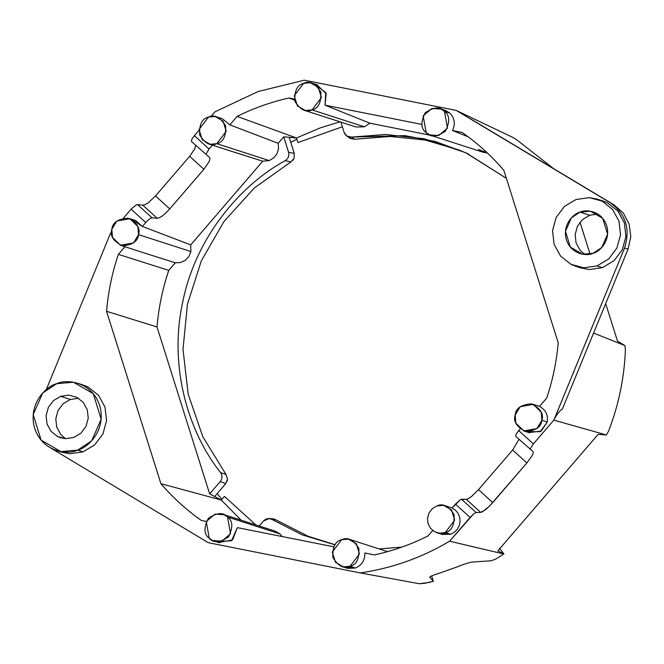 <?xml version="1.0" encoding="UTF-8"?>
<svg xmlns="http://www.w3.org/2000/svg" width="664" height="664" viewBox="0 0 664 664"><rect width="100%" height="100%" fill="white"/><g stroke="black" fill="none" stroke-linecap="round" stroke-linejoin="round"><path stroke-width="1" d="M132.111 219.718L142.395 226.457L145.773 222.531L131.098 209.185L123.454 218.074L131.098 209.185L136.352 204.811L131.098 209.185L145.773 222.531L142.395 226.457L190.717 244.883L262.736 161.211L230.906 151.11M111.544 231.91L110.282 233.811L46.264 389.619L110.282 233.811L111.544 231.91M461.53 499.253L476.121 512.517L480.686 512.409L466.294 499.328L468.319 498.672L466.294 499.328L460.517 499.577L455.421 504.092L470.087 517.43L473.606 513.953L476.121 512.517L461.53 499.253L466.294 499.328L480.686 512.409L485.724 509.545L489.343 506.259L492.754 502.59L478.52 489.65L492.754 502.59L526.884 462.941L512.649 450.001L519.007 439.327L512.649 450.001L478.52 489.65L512.649 450.001L526.884 462.941L489.343 506.259L482.653 511.703L480.686 512.409L476.121 512.517L473.606 513.953L449.611 541.21L503.86 554L495.834 559.022L503.86 554L449.611 541.21C421.706 557.76 391.909 568.326 360.228 572.916L208.28 542.687L51.236 448.333L208.28 542.687L360.228 572.916C391.909 568.326 421.706 557.76 449.611 541.21L470.087 517.43L455.421 504.092L452.035 508.018L455.479 510.218L458.11 513.388L459.695 517.239L460.094 521.431L459.256 525.581L457.272 529.308L454.317 532.296L450.657 534.254L439.535 533.234M347.695 568.384L355.447 568.019C361.913 565.18 365.042 560.167 364.827 552.987L374.471 554.913C393.046 550.863 410.892 544.53 428.014 535.923L432.687 530.503L428.014 535.923C410.892 544.53 393.046 550.863 374.471 554.913L364.827 552.987C365.042 560.167 361.913 565.18 355.447 568.019L344.325 566.998M218.713 542.538L232.607 539.898L237.355 527.631L333.76 546.812L237.355 527.631L231.587 540.728L216.854 541.641M225.76 483.616L227.511 479.101L226.05 474.544L220.531 472.544L226.05 474.544L202.769 436.613L188.186 394.175L182.998 349.289L187.464 304.104L201.358 260.794L224.025 221.444L254.37 187.945L290.923 161.916L285.254 160.63C239.754 185.289 195.266 238.235 182.6 302.601C168.606 366.702 188.46 432.447 220.531 472.544C222.54 475.582 222.44 478.595 220.216 481.574L225.76 483.616L214.646 496.523L221.319 500.067L209.641 493.867L214.646 496.523L225.76 483.616L220.216 481.574L209.641 493.867L157.011 326.962L106.555 311.291L160.912 483.691L221.319 500.067L241.073 520.136L221.319 500.067L160.912 483.691C172.922 497.66 186.401 509.919 201.358 520.468L206.288 521.447L201.358 520.468C186.401 509.919 172.922 497.66 160.912 483.691L106.555 311.291C108.207 291.861 112.141 272.879 118.375 254.362L124.99 246.668L118.375 254.362C112.141 272.879 108.207 291.861 106.555 311.291L157.011 326.962C158.638 307.648 162.547 288.79 168.756 270.389L118.375 254.362L168.756 270.389L175.288 262.795L143.449 252.702M82.784 384.888L88.105 387.021L98.538 395.304L105.02 407.132L106.555 420.719L102.912 433.99L94.653 444.921L83.033 451.852L69.811 453.736L61.719 452.217L69.811 453.736L83.033 451.852L77.646 450.117L60.922 451.595L41.102 440.141L33.2 414.61L42.703 392.98L56.706 383.701L73.43 382.223L93.259 393.677L101.152 419.208L91.657 440.838L77.646 450.117L83.033 451.852L94.653 444.921L102.912 433.99L106.555 420.719L105.02 407.132L98.538 395.304L88.105 387.021L82.784 384.888M491.319 560.756L472.544 562.043L491.319 560.756L495.834 559.022L491.319 560.756M457.189 566.882L440.033 572.974L457.189 566.882C464.061 564.126 469.174 562.508 472.544 562.043C469.174 562.508 464.061 564.126 457.189 566.882M433.36 581.315L431.65 575.895L433.36 581.315L429.807 577.199L433.36 581.315L424.396 583.341L419.258 583.714L430.197 582.295M429.766 577.074L429.807 577.199C429.782 576.485 433.194 575.074 440.033 572.974C433.194 575.074 429.782 576.485 429.807 577.199L429.766 577.074M189.663 156.306L155.534 195.955L169.76 208.886L203.889 169.245L189.663 156.306L203.889 169.245L169.76 208.886C164.39 214.854 160.207 217.983 157.21 218.273L142.818 205.193L137.456 204.57L152.048 217.833L157.21 218.273L152.048 217.833C150.554 217.983 148.462 219.552 145.773 222.531C148.462 219.552 150.554 217.983 152.048 217.833L137.456 204.57L142.818 205.193L145.026 204.703L148.313 202.744L145.026 204.703L142.818 205.193L157.21 218.273C160.207 217.983 164.39 214.854 169.76 208.886L155.534 195.955L189.663 156.306L194.809 148.736L195.664 145.316M191.63 141.639C190.975 140.71 191.896 138.726 194.386 135.672L198.992 130.327L194.386 135.672L209.06 149.01L205.998 154.181L209.06 149.01L212.438 145.084L209.06 149.01L194.386 135.672C191.896 138.726 190.975 140.71 191.63 141.639L209.567 157.451L210.007 158.895L209.085 161.717L210.007 158.895L209.567 157.451L191.597 141.615M210.903 116.49L214.862 111.884L210.903 116.49M528.884 432.563L541.21 431.102L547.252 422.038L541.874 420.304L536.877 428.579L523.813 430.936L515.845 423.092L515.198 414.992L520.194 406.717L533.258 404.359L541.226 412.203L541.874 420.304L547.252 422.038C548.223 414.9 545.634 409.696 539.483 406.426L546.771 397.968C552.739 379.999 556.556 361.606 558.225 342.782L503.868 170.382C491.534 155.907 477.624 143.258 462.136 132.443L452.491 130.517L468.145 136.792L452.491 130.517L462.136 132.443C477.624 143.258 491.534 155.907 503.868 170.382L558.225 342.782C556.556 361.606 552.739 379.999 546.771 397.968L539.483 406.426C545.634 409.696 548.223 414.9 547.252 422.038L540.23 431.7L526.992 431.65M355.962 126.982L364.403 126.816L312.03 109.909L305.332 110.498L297.406 105.916L294.243 95.707L303.647 83.34L310.337 82.751L318.272 87.333L321.426 97.542L312.03 109.909L364.403 126.816L369.914 123.197L325.02 105.161L326.173 93.657L316.786 84.718M294.351 99.06L289.023 97.998L294.567 100.173L289.023 97.998L294.351 99.06M224.473 496.406L255.789 524.884L224.473 496.406L221.319 500.067L224.473 496.406M65.47 438.663L57.536 436.514L51.07 431.384L47.053 424.047L46.098 415.623L48.356 407.397L53.477 400.616L60.69 396.317L70.376 399.446L60.69 396.317L53.477 400.616L48.356 407.397L46.098 415.623L47.053 424.047L51.07 431.384L57.536 436.514L60.457 437.717L65.47 438.663L73.671 437.501L65.47 438.663L60.756 434.513L56.739 427.176L55.784 418.752L58.042 410.526L63.163 403.745L70.376 399.446L78.568 398.284M401.828 547.111L379.185 548.929L401.828 547.111M334.947 544.829L302.228 534.86L272.232 519.555C269.044 517.879 266.148 518.352 263.55 520.974L259.226 525.996L263.55 520.974L269.136 518.567L272.232 519.555L302.228 534.86L334.947 544.829M275.502 531.258L279.926 533.922L282.159 536.545L279.926 533.922L227.553 517.007L230.532 533.79L221.726 541.193L212.646 540.513L209.251 538.272L206.263 521.489L215.07 514.085L224.158 514.766L227.553 517.007L279.926 533.922L275.502 531.258L222.731 514.218M335.054 544.688L307.963 536.188L275.801 519.788L272.232 519.555L275.801 519.788L273.601 518.899L269.136 518.567M436.754 532.661L442.133 534.395L450.657 534.254L445.278 532.52L439.991 533.267L434.87 531.881L430.695 528.569L428.106 523.838L427.491 518.41L428.944 513.098L432.247 508.724L436.895 505.951L443.585 505.362L451.52 509.944L454.674 520.153L445.278 532.52C451.653 531.1 454.583 525.133 454.068 514.633C448.524 505.91 442.797 503.021 436.895 505.951L432.247 508.724L428.944 513.098L427.491 518.41L428.106 523.838L430.695 528.569L434.87 531.881L439.991 533.267L445.278 532.52L450.657 534.254L454.317 532.296L457.272 529.308L459.256 525.581L460.094 521.431L459.695 517.239L458.11 513.388L455.479 510.218L452.035 508.018L460.517 499.577M208.438 117.105C202.063 118.532 199.134 124.492 199.648 135C205.193 143.714 210.92 146.603 216.813 143.673C223.195 142.254 226.125 136.286 225.611 125.787C220.066 117.072 214.339 114.175 208.438 117.105L215.128 116.515L223.062 121.097L226.216 131.306L216.813 143.673L269.194 160.58L273.726 157.916L277.004 153.716L278.556 148.595L278.166 143.291L229.844 124.865L237.131 116.399C253.756 108.124 271.053 101.99 289.023 97.998C271.053 101.99 253.756 108.124 237.131 116.399L229.844 124.865L222.316 118.698L229.844 124.865L278.166 143.291L278.556 148.595L277.004 153.716L273.726 157.916L269.194 160.58L216.813 143.673L210.123 144.262L202.196 139.681L199.034 129.472L208.438 117.105M231.313 151.251L262.736 161.211L190.717 244.883L190.892 251.54L188.867 256.495L185.214 260.346L180.459 262.554L175.288 262.795L168.756 270.389C162.547 288.79 158.638 307.648 157.011 326.962L209.641 493.867L220.216 481.574C222.44 478.595 222.54 475.582 220.531 472.544C188.46 432.447 168.606 366.702 182.6 302.601C195.266 238.235 239.754 185.289 285.254 160.63C288.317 158.588 289.421 155.774 288.566 152.189L283.727 136.834L296.459 137.979L320.778 127.704L340.026 121.836L320.778 127.704L296.459 137.979L297.895 142.552L342.367 126.774L297.895 142.552L296.459 137.979L283.727 136.834L288.566 152.189L294.268 153.459L289.18 137.323L294.268 153.459L288.566 152.189C289.421 155.774 288.317 158.588 285.254 160.63L290.923 161.916L294.086 158.281L294.268 153.459L294.086 158.281L292.807 160.381M290.757 142.312L296.825 139.141L290.757 142.312M456.193 110.415L304.253 80.186L258.138 91.541L214.862 111.884L258.138 91.541L304.253 80.186L456.193 110.415L512.459 137.224L456.226 110.431M314.769 84.361L325.767 92.57L325.02 105.161L421.831 124.417L325.02 105.161L369.914 123.197L430.546 135.265L369.914 123.197L364.403 126.816L349.048 121.861M442.241 109.726L449.843 113.096C454.666 118.184 455.554 123.994 452.491 130.517C455.554 123.994 454.666 118.184 449.843 113.096L444.465 111.361L447.453 128.135L438.647 135.539L429.558 134.858L426.163 132.617C430.43 137.572 436.854 137.091 445.436 131.19C450.092 121.711 449.769 115.104 444.465 111.361C440.199 106.406 433.775 106.879 425.192 112.789C420.536 122.259 420.86 128.874 426.163 132.617L423.175 115.835L431.982 108.431L441.07 109.112L444.465 111.361L449.843 113.096L445.76 110.556M520.136 428.911L518.708 430.571L533.375 443.909L553.851 420.129L624.534 248.079C630.609 229.13 625.845 214.024 610.249 202.752L456.948 110.863L610.249 202.752C625.845 214.024 630.609 229.13 624.534 248.079L628.053 249.141L630.8 236.708L629.165 224.158L623.355 213.094L614.109 204.91L470.859 119.047L614.109 204.91L623.355 213.094L629.165 224.158L630.8 236.708L628.053 249.141L624.534 248.079L553.876 420.129L533.375 443.909L530.163 448.947L533.375 443.909L518.708 430.571L516.061 434.297L515.704 436.323L533.043 451.586L533.3 452.865L532.213 455.537L533.3 452.865L533.043 451.586L515.671 436.298L516.061 434.297L520.136 428.911M602.389 267.658L589.167 269.542L580.535 267.833L589.167 269.542L602.389 267.658L597.011 265.924L583.789 267.799L575.696 266.281L570.99 264.338L560.557 256.063L554.075 244.227L552.539 230.64L556.183 217.377L564.441 206.438L576.07 199.507L589.283 197.631L597.376 199.15L602.082 201.092L612.515 209.376L618.997 221.203L620.533 234.79L616.897 248.054L608.631 258.993L597.011 265.924L602.389 267.658L614.017 260.728L602.389 267.658M602.14 200.694L607.469 202.827L617.902 211.11L624.376 222.938L625.911 236.525L622.276 249.797L614.017 260.728L622.276 249.797L625.911 236.525L624.376 222.938L617.902 211.11L607.469 202.827L602.14 200.694M516.476 139.598L553.643 168.673L516.476 139.598L512.459 137.224M497.809 550.921L503.735 553.759L499.419 548.24L503.735 553.759L497.809 550.921L598.148 434.356L606.332 434.953L553.867 420.129L606.332 434.953L608.473 431.376C618.674 405.106 624.309 377.932 625.388 349.853L624.882 345.562L593.574 333.062L624.882 345.562L625.388 349.853C624.309 377.932 618.674 405.106 608.473 431.376L606.332 434.953L598.148 434.356L497.809 550.921M360.228 572.916L419.789 583.814L360.228 572.916M346.741 136.004L350.169 138.394L354.759 139.274L351.596 137.099L346.741 136.004L344.168 132.476L340.906 122.126L344.168 132.476C345.521 135.888 348.002 137.431 351.596 137.099L385.701 134.477L424.23 138.768L465.53 152.629L506.375 178.334L466.626 153.152L435.202 141.449L404.99 135.647L351.596 137.099L354.759 139.274L389.976 136.46L424.985 140.029L458.716 149.881L468.618 154.106M562.325 409.124C560.059 410.203 557.345 413.589 554.199 419.291C557.345 413.589 560.059 410.203 562.325 409.124L628.053 249.141L562.325 409.124M617.503 341.113L624.882 345.562L617.503 341.113L605.676 303.614L617.503 341.113M584.859 254.47L580.112 250.32L576.095 242.982L575.149 234.558L577.406 226.333L582.527 219.552L589.732 215.252L580.045 212.123L571.364 217.883L565.471 231.296L570.368 247.116L582.66 254.221L593.027 253.308C587.399 256.221 571.488 254.993 566.409 239.853C561.885 224.515 573.895 213.385 580.045 212.123C585.673 209.21 601.584 210.438 606.664 225.577C611.195 240.916 599.177 252.046 593.027 253.308L601.708 247.547L607.601 234.143L602.704 218.315L590.412 211.21L580.045 212.123L589.732 215.252L597.924 214.09M483.176 152.263L487.326 152.952L478.545 149.524M312.03 109.909C318.405 108.489 321.334 102.522 320.82 92.022C315.276 83.299 309.548 80.41 303.647 83.34C297.273 84.76 294.343 90.727 294.857 101.227C300.402 109.95 306.129 112.838 312.03 109.909M275.801 519.788L307.963 536.188M515.198 414.992C513.081 421.366 516.575 426.861 525.672 431.451C535.881 430.695 541.276 426.977 541.874 420.304C543.99 413.921 540.496 408.435 531.399 403.845C521.198 404.6 515.795 408.318 515.198 414.992M262.736 161.211L269.194 160.58L262.736 161.211M77.646 450.117C87.565 448.084 106.945 430.131 99.641 405.397C91.441 380.978 65.778 379.003 56.706 383.701C46.795 385.734 27.407 403.687 34.719 428.421C42.911 452.848 68.575 454.823 77.646 450.117M60.69 396.317L68.882 395.155L76.816 397.304L83.29 402.434L87.299 409.771L88.254 418.195L85.996 426.421L80.875 433.202L73.671 437.501L80.875 433.202L85.996 426.421L88.254 418.195L87.299 409.771L83.29 402.434L76.816 397.304L68.882 395.155L60.69 396.317M283.727 136.834L278.166 143.291L283.727 136.834M221.892 499.403L217.145 493.626L221.892 499.403M355.447 568.019L350.069 566.284L343.371 566.873L335.444 562.292L332.282 552.083L341.686 539.716L348.376 539.126L356.311 543.708L359.465 553.917L350.069 566.284L355.447 568.019M143.864 252.835L175.288 262.795L180.459 262.554L185.214 260.346L188.867 256.495L190.892 251.54L138.519 234.633L133.522 242.916L120.458 245.273L112.49 237.422L111.843 229.321L116.839 221.046L129.903 218.688L137.871 226.532L138.519 234.633L190.892 251.54L190.717 244.883L142.395 226.457L135.597 220.539M209.251 538.272C213.517 543.227 219.933 542.745 228.516 536.844C233.18 527.365 232.857 520.759 227.553 517.007C223.287 512.052 216.862 512.533 208.28 518.435C203.624 527.913 203.948 534.52 209.251 538.272M341.686 539.716C335.312 541.143 332.382 547.103 332.896 557.611C338.441 566.326 344.168 569.214 350.069 566.284C356.443 564.865 359.373 558.897 358.859 548.398C353.314 539.683 347.587 536.786 341.686 539.716M138.519 234.633C140.627 228.258 137.141 222.772 128.044 218.174C117.835 218.929 112.44 222.647 111.843 229.321C109.726 235.703 113.22 241.19 122.317 245.788C132.518 245.024 137.921 241.314 138.519 234.633M137.456 204.57L136.352 204.811M155.534 195.955L148.313 202.744M203.889 169.245L209.085 161.717M290.923 161.916L254.37 187.945L224.025 221.444L201.358 260.794L187.464 304.104L182.998 349.289L188.186 394.175L202.769 436.613L226.05 474.544L227.511 479.101L227.022 481.508M468.319 498.672L471.448 496.564L468.319 498.672M296.459 137.979L237.131 116.399L296.459 137.979M526.884 462.941L532.213 455.537M478.52 489.65L471.448 496.564M458.716 149.881L424.985 140.029L389.976 136.46L354.759 139.274L349.754 138.112M580.012 222.216L590.072 254.121L580.012 222.216M576.07 199.507L564.441 206.438L556.183 217.377L552.539 230.64L554.075 244.227L560.557 256.063L570.99 264.338L583.789 267.799L597.011 265.924L608.631 258.993L616.897 248.054L620.533 234.79L618.997 221.203L612.515 209.376L602.082 201.092L589.283 197.631L576.07 199.507M317.55 84.934L312.171 83.199M61.727 452.209L56.34 450.474M581.083 268.015L575.705 266.281M483.359 152.322L430.977 135.415M532.868 404.227L539.533 406.376M303.506 110.05L355.879 126.957M222.34 118.707L216.962 116.964M445.419 505.81L452.084 507.96M529.581 432.812L524.203 431.069M83.39 385.087L78.012 383.352M208.297 143.814L232.35 151.583M214.065 541.06L219.444 542.803M346.923 568.16L341.545 566.425M134.892 220.29L129.513 218.556M120.848 245.406L144.893 253.167M350.21 539.575L387.577 551.643M433.368 581.332L431.65 575.887M439.651 108.564L445.029 110.299M499.494 548.298L503.81 553.817M602.754 200.893L597.368 199.158M217.169 493.593L221.917 499.378M290.774 142.37L296.841 139.208"/></g></svg>
